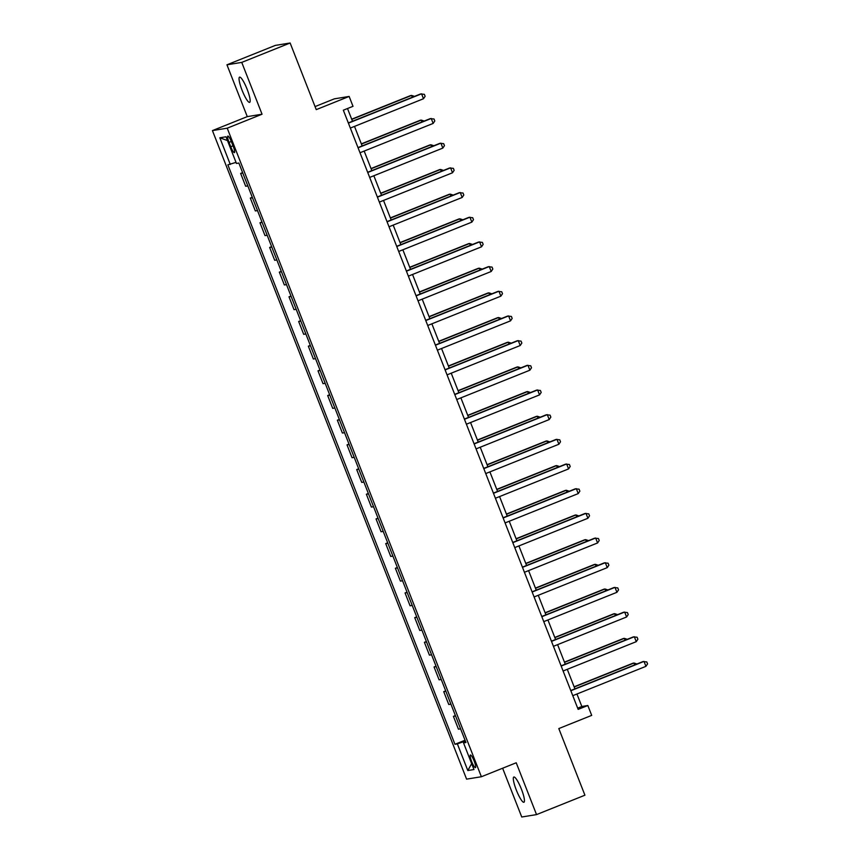 <?xml version="1.0" encoding="UTF-8"?>
<svg xmlns="http://www.w3.org/2000/svg" width="860" height="860" viewBox="0 0 860 860"><rect width="100%" height="100%" fill="white"/><g stroke="black" fill="none" stroke-linecap="round" stroke-linejoin="round"><path stroke-width="1.29" d="M521.439 789.222A13.577 2.526 -111.8 0 0 513.828 777.032A13.577 2.526 -111.8 0 0 516.322 790.061A13.577 2.526 -111.8 0 0 523.933 802.251A13.577 2.526 -111.8 0 0 521.439 789.222M247.164 89.343A13.577 2.526 -111.8 0 0 239.553 77.153A13.577 2.526 -111.8 0 0 242.047 90.171A13.577 2.526 -111.8 0 0 249.658 102.361A13.577 2.526 -111.8 0 0 247.164 89.343M474.193 761.111A6.794 1.268 -111.8 0 0 470.388 755.015A6.794 1.268 -111.8 0 0 471.635 761.519A6.794 1.268 -111.8 0 0 475.44 767.614A6.794 1.268 -111.8 0 0 474.193 761.111M502.627 768.227L521.74 817L536.533 814.603L584.918 795.199L558.807 728.57L591.701 715.38L587.832 705.512L581.833 706.479L576.942 693.999M212.431 130.591L466.593 779.138L481.385 776.741L227.223 128.183L212.431 130.591L247.272 116.627L262.053 114.219L241.746 62.393L226.954 64.801L247.272 116.627M226.954 64.801L275.34 45.397L290.132 43L316.243 109.629L349.138 96.438L334.357 98.846L315.05 106.586M241.746 62.393L290.132 43M349.138 96.438L353.008 106.317L343.333 110.198L578.157 709.392L587.832 705.512M229.04 142.384L230.738 146.727A6.579 1.225 -111.8 0 0 234.425 152.628A6.579 1.225 -111.8 0 0 233.221 146.318L231.523 141.975A6.579 1.225 -111.8 0 0 227.835 136.073A6.579 1.225 -111.8 0 0 229.04 142.384L231.319 141.47M236.027 162.368L227.868 164.83L454.951 744.287L465.056 740.234M230.286 164.443L219.837 137.783L225.997 136.783L236.446 163.443L238.865 163.045L465.948 742.503L463.529 742.889L473.967 769.539L467.818 770.538L457.369 743.889L454.951 744.287M262.053 114.219L227.223 128.183M536.533 814.603L516.226 762.777L481.385 776.741M574.932 688.86L567.278 669.317M565.257 664.178L557.603 644.645M555.592 639.507L547.928 619.963M545.917 614.825L538.263 595.281M536.242 590.143L528.588 570.61M526.578 565.461L518.913 545.928M516.903 540.789L509.249 521.246M507.228 516.107L499.574 496.575M497.564 491.425L489.899 471.893M487.889 466.754L480.235 447.211M478.214 442.072L470.56 422.539M468.55 417.39L460.885 397.858M458.875 392.719L451.221 373.175M449.2 368.037L441.546 348.504M439.535 343.355L431.87 323.822M429.86 318.684L422.206 299.14M420.185 294.002L412.531 274.469M410.521 269.32L402.856 249.787M400.846 244.649L393.192 225.105M391.171 219.966L383.517 200.434M381.507 195.284L373.842 175.752M371.832 170.613L364.178 151.07M362.157 145.931L354.503 126.398M352.492 121.249L347.504 108.521M577.673 708.156L581.833 706.479M242.789 173.064L240.639 173.419L242.617 172.624M460.584 728.828L458.444 729.183L453.413 716.348L455.381 715.552M450.919 704.146L448.769 704.501L443.738 691.666L445.716 690.87M441.244 679.475L439.094 679.819L434.063 666.984L436.041 666.199M431.569 654.793L429.43 655.137L424.399 642.312L426.366 641.517M421.905 630.111L419.755 630.466L414.724 617.63L416.702 616.835M412.23 605.44L410.08 605.784L405.049 592.948L407.027 592.164M402.555 580.758L400.416 581.102L395.385 568.277L397.352 567.482M392.891 556.076L390.741 556.431L385.71 543.595L387.688 542.8M383.216 531.405L381.066 531.749L376.035 518.913L378.013 518.129M373.541 506.723L371.402 507.067L366.371 494.242L368.338 493.446M363.877 482.041L361.727 482.395L356.696 469.56L358.674 468.764M354.202 457.369L352.052 457.713L347.021 444.878L348.999 444.093M344.527 432.688L342.387 433.031L337.356 420.207L339.324 419.411M334.863 408.005L332.712 408.36L327.681 395.525L329.66 394.729M325.188 383.334L323.037 383.678L318.006 370.843L319.985 370.058M315.512 358.652L313.373 358.996L308.342 346.171L310.31 345.376M305.848 333.97L303.698 334.325L298.667 321.489L300.645 320.694M296.173 309.299L294.023 309.643L288.992 296.808L290.97 296.023M286.498 284.617L284.359 284.961L279.328 272.136L281.295 271.341M276.834 259.935L274.684 260.29L269.653 247.454L271.631 246.659M267.159 235.253L265.009 235.608L259.978 222.772L261.956 221.987M257.484 210.582L255.345 210.926L250.314 198.101L252.281 197.305M247.82 185.9L245.67 186.254L240.639 173.419M252.464 197.746L250.314 198.101M262.128 222.428L259.978 222.772M271.803 247.1L269.653 247.454M281.478 271.781L279.328 272.136M291.142 296.463L288.992 296.808M300.817 321.135L298.667 321.489M310.492 345.817L308.342 346.171M320.156 370.499L318.006 370.843M329.832 395.17L327.681 395.525M339.506 419.852L337.356 420.207M349.171 444.534L347.021 444.878M358.846 469.216L356.696 469.56M368.521 493.887L366.371 494.242M378.185 518.569L376.035 518.913M387.86 543.251L385.71 543.595M397.535 567.922L395.385 568.277M407.199 592.604L405.049 592.948M416.874 617.287L414.724 617.63M426.549 641.958L424.399 642.312M436.213 666.64L434.063 666.984M445.888 691.322L443.738 691.666M455.563 715.993L453.413 716.348M457.369 743.889L465.367 741.008M465.701 741.879L463.529 742.889M227.481 140.567L219.837 137.783M467.818 770.538L471.656 763.626M348.408 123.13L421.561 93.805L423.496 98.739L350.342 128.065M348.321 122.926L420.562 93.966L424.356 94.32L425.13 96.298L423.496 98.739M412.295 97.277L411.564 95.428L410.564 95.589L351.686 119.196M414.531 96.384L411.564 95.428L351.762 119.4M358.072 147.802L431.225 118.476L433.16 123.421L360.007 152.747M357.996 147.597L430.226 118.637L434.02 119.002L434.794 120.97L433.16 123.421M367.747 172.484L440.9 143.158L442.835 148.092L369.682 177.418M367.671 172.279L439.901 143.319L443.695 143.674L444.469 145.652L442.835 148.092M377.422 197.166L450.575 167.84L452.51 172.774L379.357 202.1M377.336 196.962L449.576 168.001L453.37 168.356L454.144 170.334L452.51 172.774M421.959 121.959L421.239 120.099L420.239 120.26L361.35 143.867M424.206 121.056L421.239 120.099L361.437 144.072M431.634 146.63L430.903 144.781L429.903 144.942L371.025 168.549M433.87 145.738L430.903 144.781L371.101 168.753M441.309 171.312L440.578 169.463L439.578 169.624L380.7 193.231M443.545 170.42L440.578 169.463L380.776 193.435M387.086 221.837L460.24 192.511L462.175 197.456L389.021 226.782M387.011 221.633L459.24 192.683L463.035 193.038L463.809 195.016L462.175 197.456M450.973 195.994L450.253 194.134L449.253 194.296L390.365 217.902M453.22 195.091L450.253 194.134L390.451 218.107M396.761 246.519L469.915 217.193L471.85 222.127L398.696 251.453M396.686 246.315L468.915 217.354L472.71 217.72L473.484 219.687L471.85 222.127M460.648 220.665L459.917 218.816L458.917 218.977L400.04 242.584M462.884 219.773L459.917 218.816L400.115 242.789M406.436 271.201L479.59 241.875L481.525 246.809L408.371 276.135M406.35 270.997L478.59 242.036L482.385 242.391L483.159 244.369L481.525 246.809M470.323 245.347L469.592 243.498L468.592 243.659L409.715 267.267M472.559 244.455L469.592 243.498L409.79 267.471M416.1 295.883L489.254 266.546L491.189 271.491L418.035 300.817M416.025 295.668L488.254 266.718L492.049 267.073L492.823 269.051L491.189 271.491M479.987 270.029L479.267 268.169L478.267 268.331L419.379 291.938M482.234 269.126L479.267 268.169L419.465 292.153M425.775 320.554L498.929 291.228L500.864 296.162L427.71 325.488M425.7 320.35L497.929 291.389L501.724 291.755L502.498 293.722L500.864 296.162M489.662 294.711L488.931 292.851L487.932 293.013L429.054 316.62M491.898 293.808L488.931 292.851L429.129 316.824M435.45 345.236L508.604 315.91L510.539 320.844L437.385 350.171M435.364 345.032L507.604 316.071L511.399 316.426L512.173 318.404L510.539 320.844M499.337 319.382L498.606 317.534L497.607 317.695L438.729 341.302M501.573 318.49L498.606 317.534L438.804 341.506M445.114 369.918L518.268 340.582L520.203 345.526L447.05 374.852M445.039 369.703L517.269 340.754L521.063 341.108L521.837 343.086L520.203 345.526M509.002 344.065L508.281 342.205L507.282 342.366L448.393 365.973M511.248 343.161L508.281 342.205L448.479 366.188M454.789 394.589L527.943 365.263L529.878 370.198L456.724 399.524M454.714 394.385L526.943 365.425L530.738 365.79L531.512 367.757L529.878 370.198M518.677 368.746L517.946 366.887L516.946 367.048L458.068 390.655M520.913 367.844L517.946 366.887L458.143 390.859M464.464 419.271L537.618 389.945L539.553 394.88L466.399 424.206M464.378 419.067L536.619 390.107L540.413 390.462L541.187 392.44L539.553 394.88M528.352 393.418L527.621 391.569L526.621 391.73L467.743 415.337M530.588 392.525L527.621 391.569L467.818 415.541M474.129 443.954L547.283 414.627L549.217 419.562L476.064 448.888M474.053 443.738L546.283 414.789L550.077 415.144L550.851 417.121L549.217 419.562M538.016 418.1L537.296 416.24L536.296 416.412L477.408 440.008M540.263 417.197L537.296 416.24L477.493 440.223M483.804 468.625L556.957 439.299L558.892 444.233L485.739 473.559M483.728 468.421L555.958 439.46L559.753 439.825L560.526 441.793L558.892 444.233M547.691 442.782L546.96 440.922L545.96 441.083L487.082 464.69M549.927 441.879L546.96 440.922L487.158 464.894M493.479 493.307L566.633 463.981L568.567 468.915L495.414 498.241M493.393 493.102L565.633 464.142L569.428 464.497L570.201 466.475L568.567 468.915M557.366 467.453L556.635 465.604L555.635 465.765L496.757 489.372M559.602 466.561L556.635 465.604L496.833 489.577M503.143 517.989L576.297 488.663L578.232 493.597L505.078 522.923M503.068 517.774L575.297 488.824L579.092 489.179L579.866 491.157L578.232 493.597M567.03 492.135L566.31 490.275L565.31 490.447L506.422 514.043M569.277 491.232L566.31 490.275L506.508 514.259M512.818 542.66L585.972 513.334L587.907 518.268L514.753 547.594M512.743 542.456L584.972 513.495L588.767 513.861L589.541 515.828L587.907 518.268M576.705 516.817L575.974 514.957L574.975 515.119L516.097 538.726M578.941 515.914L575.974 514.957L516.172 538.93M522.493 567.342L595.647 538.016L597.582 542.95L524.428 572.276M522.407 567.138L594.647 538.177L598.442 538.532L599.216 540.51L597.582 542.95M586.38 541.488L585.649 539.639L584.649 539.8L525.772 563.408M588.616 540.596L585.649 539.639L525.847 563.612M532.157 592.024L605.311 562.698L607.246 567.632L534.092 596.958M532.082 591.82L604.311 562.859L608.106 563.214L608.88 565.192L607.246 567.632M596.044 566.17L595.324 564.321L594.324 564.482L535.436 588.089M598.291 565.267L595.324 564.321L535.522 588.294M541.832 616.695L614.986 587.369L616.921 592.303L543.767 621.63M541.757 616.491L613.986 587.53L617.781 587.896L618.555 589.863L616.921 592.303M605.72 590.852L604.988 588.992L603.989 589.154L545.111 612.761M607.955 589.949L604.988 588.992L545.186 612.965M551.507 641.377L624.661 612.051L626.596 616.986L553.442 646.312M551.421 641.173L623.661 612.212L627.456 612.567L628.23 614.545L626.596 616.986M615.394 615.524L614.663 613.674L613.664 613.836L554.786 637.443M617.63 614.631L614.663 613.674L554.861 637.647M561.171 666.059L634.325 636.733L636.26 641.667L563.106 670.993M561.096 665.855L633.325 636.894L637.12 637.249L637.894 639.227L636.26 641.667M625.059 640.205L624.338 638.356L623.339 638.518L564.45 662.125M627.305 639.303L624.338 638.356L564.536 662.329M570.846 690.73L644 661.404L645.935 666.339L572.782 695.675M570.771 690.526L643 661.566L646.795 661.931L647.569 663.899L645.935 666.339M634.734 664.887L634.003 663.028L633.003 663.189L574.125 686.796M636.97 663.984L634.003 663.028L574.2 687M233.017 145.813L230.738 146.727"/></g></svg>
